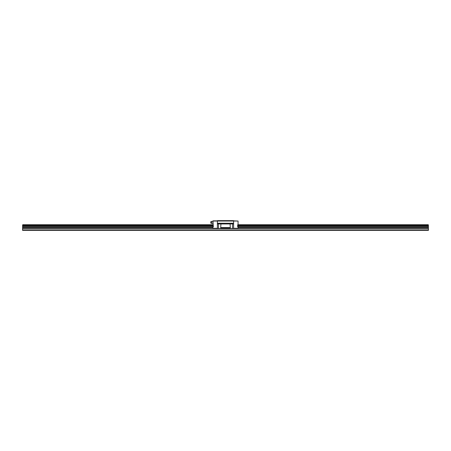 <?xml version="1.0" encoding="UTF-8"?>
<svg xmlns="http://www.w3.org/2000/svg" width="451" height="451" viewBox="0 0 451 451"><rect width="100%" height="100%" fill="white"/><g stroke="black" fill="none" stroke-linecap="round" stroke-linejoin="round"><path stroke-width="0.68" d="M428.45 229.954L22.55 229.954L22.55 230.36L428.45 230.36L428.247 224.688L238.06 224.688M212.94 224.688L22.753 224.688L22.55 229.954M428.45 228.601L22.55 228.601M428.45 227.749L238.06 227.749M212.94 227.749L22.55 227.749M428.45 226.966L238.06 226.966M212.94 226.966L22.55 226.966M428.45 226.114L238.06 226.114M212.94 226.114L22.55 226.114M428.45 225.449L238.06 225.449M212.94 225.449L22.55 225.449M232.648 223.882L232.451 228.499L230.698 228.499L230.314 228.093L230.078 223.955L220.922 223.955L220.686 228.093L220.302 228.499L218.549 228.499L218.352 223.882M230.078 223.955L233.601 223.882L233.601 223.234L217.399 223.234L217.399 223.882L220.922 223.955M232.648 228.33L238.06 228.499L238.06 221.046L217.399 221.046L217.399 220.64L233.601 220.64L233.601 223.234M233.601 228.33L233.601 223.882M217.399 223.882L217.399 228.499L212.94 228.499L212.94 226.83L213.346 226.83L212.94 220.843L217.399 220.843M212.94 221.046L217.399 221.046L217.399 223.234M233.601 228.499L232.451 228.499M230.698 228.499L220.302 228.499M218.549 228.499L217.399 228.499M217.399 228.33L218.352 228.33M230.314 228.093L220.686 228.093M217.399 228.296L212.94 228.296M212.94 226.83L212.94 224.902M238.06 221.046L233.601 220.843M238.06 224.902L237.654 224.902L237.654 226.83L238.06 226.83M233.601 228.296L238.06 228.296M211.542 223.352A1.094 1.094 0 0 1 210.797 223.031L210.797 221.734L211.542 221.407L211.542 223.352L212.861 223.352L212.94 221.492M230.314 227.569L220.686 227.569M212.861 221.407L211.542 221.407"/></g></svg>
